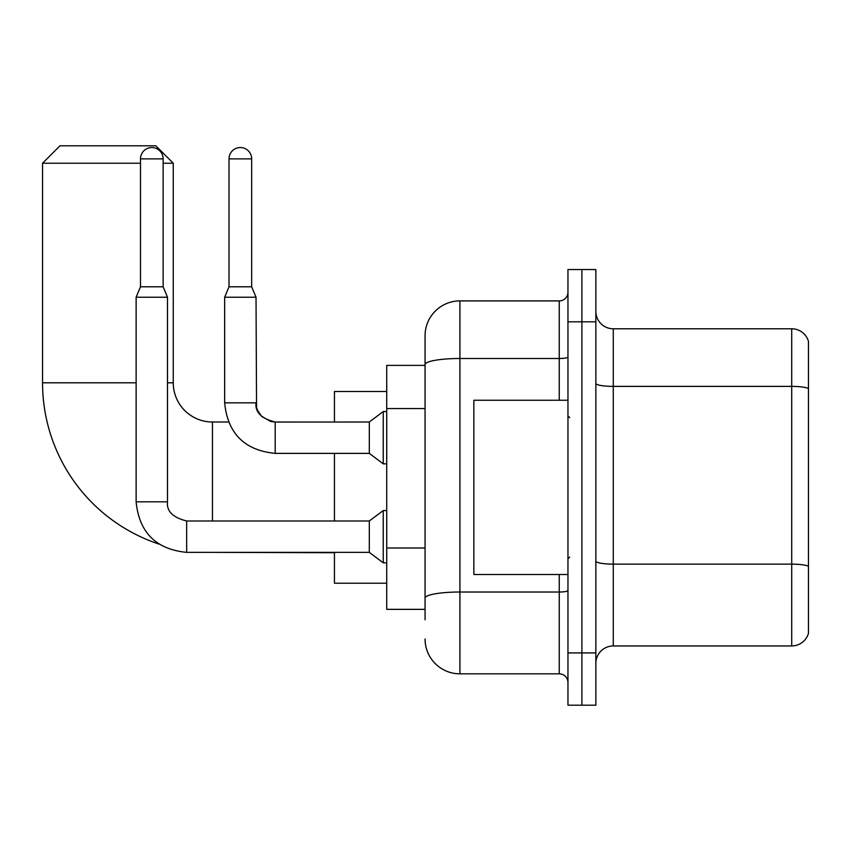 <?xml version="1.0" encoding="UTF-8"?>
<svg xmlns="http://www.w3.org/2000/svg" width="851" height="851" viewBox="0 0 851 851"><rect width="100%" height="100%" fill="white"/><g stroke="black" fill="none" stroke-linecap="round" stroke-linejoin="round"><path stroke-width="1.28" d="M425.064 619.805L425.064 364.558L425.064 365.377L386.726 365.377L386.726 609.348L425.064 609.348M567.957 652.919L567.957 705.202L581.903 705.202L581.903 652.919L581.903 705.202L595.849 705.202L595.849 652.919L581.903 652.919L581.903 321.816L581.903 652.919L567.957 652.919L567.957 321.816L581.903 321.816L581.903 269.533L581.903 321.816L595.849 321.816L595.849 652.919M595.849 321.816L595.849 269.533L567.957 269.533L567.957 321.816M559.245 400.236L559.245 358.505L459.912 358.505A34.848 6.053 180 0 0 425.064 364.558L425.064 335.751A34.848 34.848 0 0 1 459.912 300.903L459.912 673.832L559.245 673.832L559.245 574.499M459.912 300.903L559.245 300.903A8.712 8.712 0 0 0 567.957 292.191M425.064 604.125L425.064 598.072A34.848 6.053 180 0 1 459.912 592.019L559.245 592.019A8.712 1.511 0 0 0 567.957 590.509M425.064 335.751L425.064 354.92M567.957 682.545A8.712 8.712 0 0 0 559.245 673.832M459.912 673.832A34.848 34.848 0 0 1 425.064 638.973M595.849 663.376A17.424 17.424 0 0 1 613.273 645.952L791.717 645.952L791.717 328.784L613.273 328.784A17.424 17.424 0 0 1 595.849 311.36A17.424 17.424 0 0 0 613.273 328.784L613.273 645.952M808.45 341.325A17.424 17.424 0 0 0 791.717 328.784A17.424 17.424 0 0 1 808.45 341.325L808.45 633.399A17.424 17.424 0 0 1 791.717 645.952M808.45 388.801L808.45 566.319A17.424 3.021 180 0 0 791.717 564.139L613.273 564.139A17.424 3.021 -0 0 1 595.849 561.107M158.892 544.055A169.913 169.913 0 0 1 42.55 382.801L42.55 163.232L59.974 145.798L155.818 145.798L173.253 163.232L163.147 163.232M212.463 520.993L212.463 422.011A39.21 39.21 0 0 1 173.253 382.801L173.253 163.232M140.489 163.232L42.55 163.232M334.443 453.381L334.443 520.993M334.443 552.363L334.443 583.212L386.726 583.212M386.726 391.513L334.443 391.513L334.443 422.011M163.147 286.787L140.489 286.787L140.489 158.871A11.329 11.329 0 0 1 151.818 147.542A11.329 11.329 0 0 1 163.147 158.871L163.147 286.787L167.498 297.244L167.498 501.824C166.445 511.121 172.838 517.514 186.667 520.993L186.667 552.363C156.01 549.331 139.16 532.492 136.128 501.824L136.128 297.244L167.498 297.244M186.667 520.993C172.838 517.514 166.445 511.121 167.498 501.824C166.445 511.121 172.838 517.514 186.667 520.993L369.302 520.993L369.302 552.363L186.667 552.363C156.01 549.331 139.16 532.492 136.128 501.824L167.498 501.824C166.445 511.121 172.838 517.514 186.667 520.993L186.667 521.025M369.302 520.993L383.237 510.547L383.237 562.819L386.726 562.819M251.673 286.787L229.015 286.787L229.015 158.871A11.329 11.329 0 0 1 240.344 147.542A11.329 11.329 0 0 1 251.673 158.871L251.673 286.787L256.023 297.244L224.653 297.244L224.653 402.842L255.991 402.842M275.192 422.043L369.302 422.011L369.302 453.381L275.192 453.381L275.192 422.011L274.107 422.011M369.302 422.011L383.237 411.554L383.237 463.838L386.726 463.838M567.957 400.236L473.858 400.236L473.858 574.499L567.957 574.499M425.064 408.576L386.726 408.576M425.064 547.991L386.726 547.991M567.957 356.984A8.712 1.511 0 0 1 559.245 358.505L559.245 300.903M808.45 388.567A17.424 3.021 180 0 0 791.717 386.386L613.273 386.386A17.424 3.021 0 0 1 595.849 383.354M42.55 382.801L136.128 382.801M167.498 382.801L173.253 382.801M334.443 552.714L212.463 552.363M140.489 158.871L163.147 158.871M229.015 158.871L251.673 158.871M228.43 422.011L212.463 422.011M136.128 501.824C139.16 532.492 156.01 549.331 186.667 552.363C156.01 549.331 139.16 532.492 136.128 501.824M369.302 552.363L383.237 562.819M383.237 510.547L386.726 510.547M140.489 286.787L136.128 297.244M224.653 402.842C227.685 433.51 244.535 450.349 275.192 453.381C244.535 450.349 227.685 433.51 224.653 402.842C227.685 433.51 244.535 450.349 275.192 453.381M256.023 402.842C254.97 412.139 261.363 418.532 275.192 422.011L270.703 421.479L261.64 416.405L257.545 410.32L256.555 407.331L256.023 297.244M369.302 453.381L383.237 463.838M229.015 286.787L224.653 297.244M383.237 411.554L386.726 411.554M569.702 417.66L567.957 415.916M569.702 557.075L567.957 558.809"/></g></svg>
